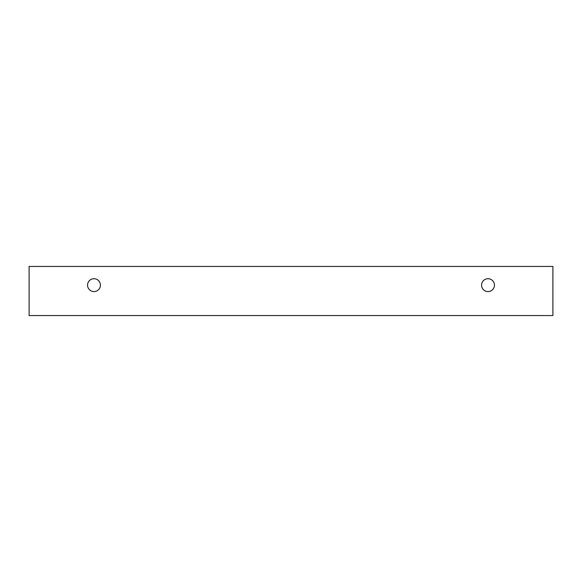 <?xml version="1.0" encoding="UTF-8"?>
<svg xmlns="http://www.w3.org/2000/svg" width="582" height="582" viewBox="0 0 582 582"><rect width="100%" height="100%" fill="white"/><g stroke="black" fill="none" stroke-linecap="round" stroke-linejoin="round"><path stroke-width="0.87" d="M488.007 291.582A6.431 6.431 0 0 1 482.442 281.935A6.431 6.431 0 0 1 493.58 281.935A6.431 6.431 0 0 1 488.007 291.582M552.9 315.553L552.9 266.447L29.1 266.447L29.1 315.553L552.9 315.553M93.993 291.582A6.431 6.431 0 0 1 88.42 281.935A6.431 6.431 0 0 1 99.558 281.935A6.431 6.431 0 0 1 93.993 291.582"/></g></svg>
